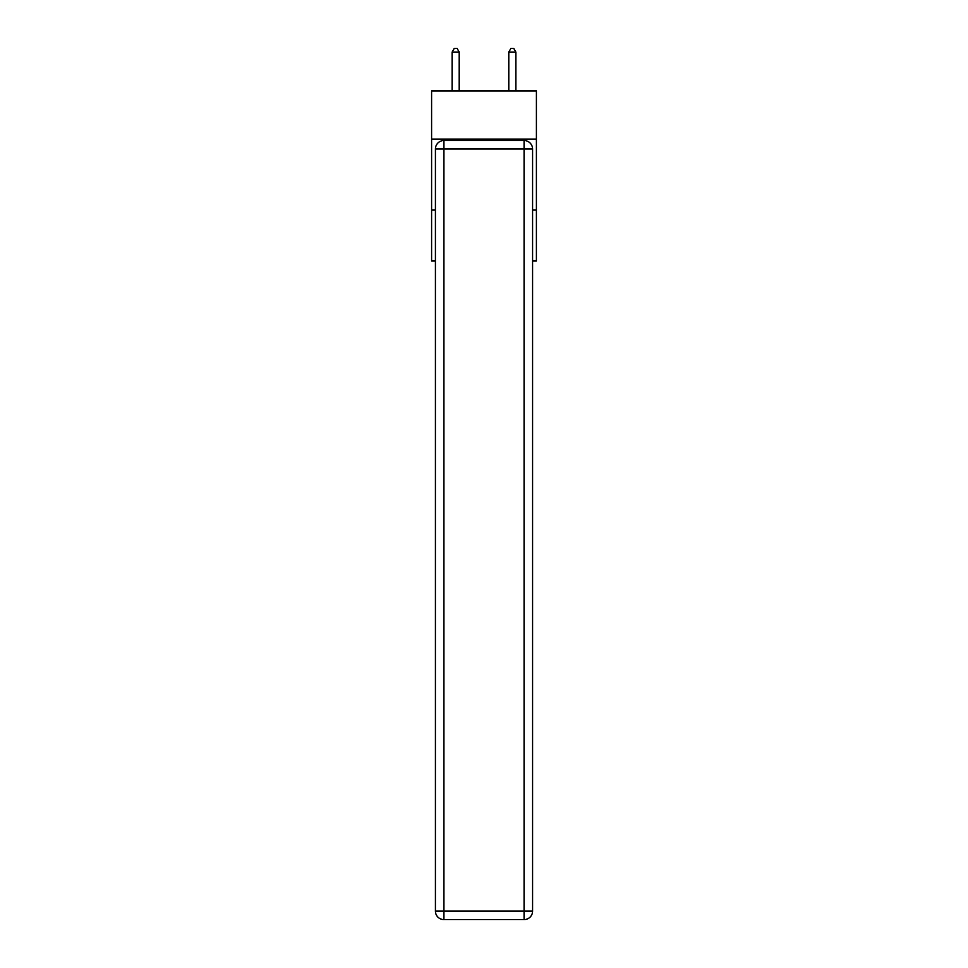 <?xml version="1.0" encoding="UTF-8"?>
<svg xmlns="http://www.w3.org/2000/svg" width="968" height="968" viewBox="0 0 968 968"><rect width="100%" height="100%" fill="white"/><g stroke="black" fill="none" stroke-linecap="round" stroke-linejoin="round"><path stroke-width="1.45" d="M536.405 139.114L536.405 90.956L431.595 90.956L431.595 139.114L536.405 139.114L536.405 260.937L532.582 260.937M435.418 209.935L431.595 209.935L431.595 139.114M536.405 209.935L532.582 209.935M431.595 209.935L431.595 260.937L435.418 260.937M443.913 140.529L524.087 140.529A8.494 8.494 0 0 1 532.582 149.024L532.582 911.106A8.494 8.494 0 0 1 524.087 919.6L443.913 919.6L443.913 911.106L524.087 911.106L524.087 149.024L443.913 149.024L443.913 911.106L435.418 911.106L435.418 149.024L443.913 149.024L443.913 140.529A8.494 8.494 0 0 0 435.418 149.024A8.494 8.494 0 0 1 443.913 140.529M435.418 911.106A8.494 8.494 0 0 0 443.913 919.6A8.494 8.494 0 0 1 435.418 911.106M459.207 90.956L459.207 52.078L452.129 52.078L452.129 90.956M452.129 52.078L454.258 48.4L457.09 48.4L459.207 52.078M515.871 90.956L515.871 52.078L508.793 52.078L508.793 90.956M508.793 52.078L510.91 48.4L513.742 48.4L515.871 52.078M524.087 919.6A8.494 8.494 0 0 0 532.582 911.106L524.087 911.106L524.087 919.6M532.582 149.024A8.494 8.494 0 0 0 524.087 140.529L524.087 149.024L532.582 149.024"/></g></svg>
